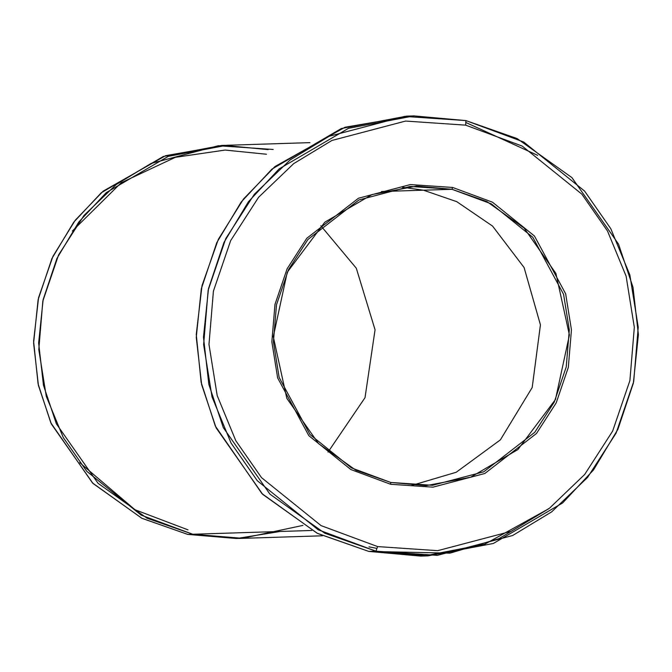 <?xml version="1.0" encoding="UTF-8"?>
<svg xmlns="http://www.w3.org/2000/svg" width="672" height="672" viewBox="0 0 672 672"><rect width="100%" height="100%" fill="white"/><g stroke="black" fill="none" stroke-linecap="round" stroke-linejoin="round"><path stroke-width="1.01" d="M328.028 452.122L365.022 397.673L375.06 329.792L356.303 268.22L320.838 225.775L356.303 268.22L375.06 329.792L365.022 397.673L328.028 452.122M451.987 189.294L491.324 203.86L532.778 237.266L563.59 294.336L569.302 329.935L566.227 366.971L554.232 402.1L534.769 432.298L483.781 471.794L432.524 485.293L390.743 482.454L390.642 484.277L432.953 487.158L484.848 473.483L536.474 433.49L556.181 402.914L568.327 367.357L571.444 329.851L565.656 293.807L534.458 236.023L492.484 202.205L452.659 187.454L451.987 189.294L423.469 190.201L456.767 201.667L492.568 226.094L524.101 267.54L540.431 324.862L532.199 387.517L500.38 439.866L456.212 472.256L411.844 485.394L456.212 472.256L500.38 439.866L532.199 387.517L540.431 324.862L524.101 267.54L492.568 226.094L456.767 201.667L423.469 190.201L451.987 189.294L416.606 186.102L372.07 194.544L324.845 222.163L287.263 272.236L273.302 336.722L286.818 398.328L318.562 443.629L355.891 470.215L390.743 482.454L426.124 485.638L470.66 477.204L517.877 449.576L555.458 399.504L569.419 335.017L555.904 273.412L524.16 228.11L486.839 201.524L451.987 189.294L452.659 187.454L492.484 202.205L534.458 236.023L565.656 293.807L571.444 329.851L568.327 367.357L556.181 402.914L536.474 433.49L484.848 473.483L432.953 487.158L390.642 484.277L350.818 469.518L308.843 435.7L277.645 377.916L271.858 341.872L274.982 304.374L287.12 268.808L306.827 238.232L358.453 198.24L410.348 184.573L452.659 187.454L410.348 184.573L358.453 198.24L306.827 238.232L287.12 268.808L274.982 304.374L271.858 341.872L277.645 377.916L308.843 435.7L350.818 469.518L390.642 484.277L390.743 482.454L351.406 467.88L309.952 434.473L279.132 377.404L273.42 341.804L276.503 304.769L288.498 269.648L307.952 239.45L358.94 199.945L410.197 186.446L451.987 189.294M413.944 115.903L406.736 116.13L341.326 128.528L271.967 169.1L241.172 202.028L216.77 242.651L201.298 288.826L196.258 337.361L201.667 384.728L216.115 427.854L262.735 494.39L317.562 533.442L368.752 551.41L375.95 551.183L437.329 555.358L512.61 535.534L551.662 511.871L587.504 477.506L616.081 433.154L633.704 381.57L638.224 327.163L629.84 274.882L610.814 228.74L584.573 191.058L523.69 141.994L465.906 120.59L465.671 125.152L522.22 146.093L581.818 194.116L607.496 231L626.111 276.15L634.326 327.331L629.899 380.57L612.654 431.063L584.682 474.474L549.604 508.099L511.384 531.258L437.699 550.67L377.63 546.58L321.082 525.63L261.484 477.607L235.813 440.731L217.19 395.573L208.975 344.4L213.41 291.152L230.647 240.66L258.619 197.249L293.698 163.624L331.918 140.465L405.602 121.061L465.671 125.152L465.906 120.59L404.536 116.407L329.246 136.24L290.195 159.902L254.36 194.258L225.775 238.61L208.16 290.203L203.633 344.602L212.024 396.892L231.05 443.033L257.284 480.715L318.175 529.78L375.95 551.183L377.63 546.58L437.699 550.67L511.384 531.258L549.604 508.099L584.682 474.474L612.654 431.063L629.899 380.57L634.326 327.331L626.111 276.15L607.496 231L581.818 194.116L522.22 146.093L465.671 125.152L405.602 121.061L331.918 140.465L293.698 163.624L258.619 197.249L230.647 240.66L213.41 291.152L208.975 344.4L217.19 395.573L235.813 440.731L261.484 477.607L321.082 525.63L377.63 546.58L375.95 551.183L324.761 533.215L269.934 494.164L223.314 427.619L208.866 384.502L203.465 337.134L208.505 288.599L223.969 242.424L248.38 201.802L279.166 168.874L348.524 128.302L413.944 115.903L465.906 120.59L517.104 138.558L571.922 177.61L618.542 244.146L632.999 287.272L638.4 334.639L633.36 383.174L617.896 429.349L593.485 469.972L562.691 502.9L493.34 543.472L427.921 555.87L375.95 551.183L368.752 551.41L317.15 533.232L261.929 493.601L215.3 426.023L201.138 382.309L196.258 334.429L202.028 285.575L218.324 239.358L243.524 198.979L274.974 166.538L344.988 127.26L410.34 116.046M266.448 154.232L225.128 150.066L175.367 157.324L121.204 182.742L72.349 231.034L121.204 182.742L175.367 157.324L225.128 150.066L266.448 154.232M79.708 462.655L134.996 509.746L187.975 529.847M225.389 145.328L221.684 145.446L163.229 156.517L101.254 192.78L73.735 222.197L51.929 258.502L38.102 299.762L33.6 343.132L38.43 385.459L51.349 423.99L93.005 483.454L141.994 518.347L187.74 534.408L141.733 518.213L92.484 482.941L50.812 422.806L38.086 383.888L33.6 341.233L38.573 297.654L52.937 256.36L75.264 220.214L103.202 191.108L165.614 155.686L224.028 145.387M224.204 145.379L268.128 149.629M423.452 190.193L381.511 191.528L423.452 190.193M309.926 142.632L226.724 145.278L168.269 156.358L106.294 192.612L78.775 222.037L56.969 258.342L43.142 299.603L38.64 342.972L43.47 385.3L56.381 423.839L98.045 483.294L147.034 518.196L192.78 534.248L187.74 534.408L311.825 530.468L192.78 534.248L239.224 538.44L322.417 535.794M376.967 548.402L368.987 546.848L376.967 548.402M302.921 525.403L242.39 538.306L192.78 534.248L141.154 515.122L86.738 471.282L63.294 437.606L46.292 396.379L38.791 349.65L42.84 301.039L58.582 254.932L84.118 215.3L116.147 184.598L151.049 163.447L218.324 145.732L273.168 149.47M236.519 538.507L187.74 534.408L237.88 538.474M424.318 555.954L484.747 544.194L548.856 508.67L498.985 538.65L450.047 553.14L368.752 551.41L420.722 556.097L427.921 555.87M402.368 187.253L423.469 190.201M280.241 531.468L236.695 538.499M465.814 122.472L537.625 155.333"/></g></svg>
